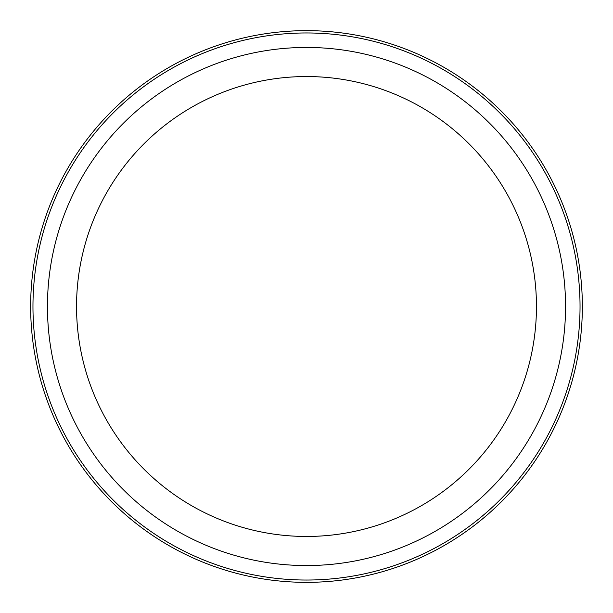 <?xml version="1.0" encoding="UTF-8"?>
<svg xmlns="http://www.w3.org/2000/svg" width="613" height="613" viewBox="0 0 613 613"><rect width="100%" height="100%" fill="white"/><g stroke="black" fill="none" stroke-linecap="round" stroke-linejoin="round"><path stroke-width="0.92" d="M30.65 306.5A275.85 275.85 0 0 0 306.5 582.35A275.85 275.85 0 0 0 582.35 306.5A275.85 275.85 0 0 0 306.5 30.65A275.85 275.85 0 0 0 30.65 306.5M306.5 580.036A273.536 273.536 0 0 0 580.036 306.5A273.536 273.536 0 0 0 306.5 32.964A273.536 273.536 0 0 0 32.964 306.5A273.536 273.536 0 0 0 306.5 580.036M306.5 565.554A259.054 259.054 0 0 1 47.446 306.5A259.054 259.054 0 0 1 306.5 47.446A259.054 259.054 0 0 1 565.554 306.5A259.054 259.054 0 0 1 306.5 565.554M306.5 536.459A229.959 229.959 0 0 1 76.541 306.5A229.959 229.959 0 0 1 306.5 76.541A229.959 229.959 0 0 1 536.459 306.5A229.959 229.959 0 0 1 306.5 536.459"/></g></svg>
